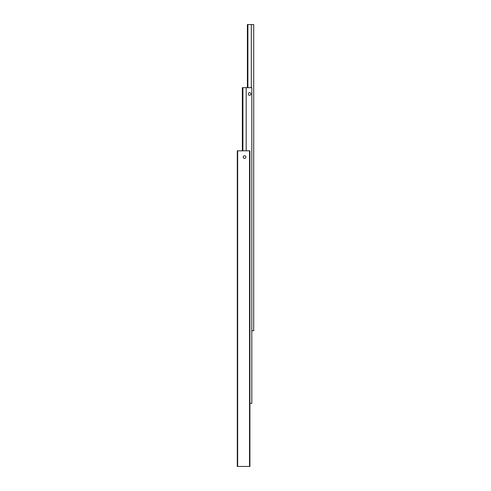 <?xml version="1.0" encoding="UTF-8"?>
<svg xmlns="http://www.w3.org/2000/svg" width="491" height="491" viewBox="0 0 491 491"><rect width="100%" height="100%" fill="white"/><g stroke="black" fill="none" stroke-linecap="round" stroke-linejoin="round"><path stroke-width="0.74" d="M243.229 157.12A1.326 1.326 0 0 1 244.555 155.794A1.326 1.326 0 0 1 245.881 157.12A1.326 1.326 0 0 1 244.555 158.446A1.326 1.326 0 0 1 243.229 157.12M237.675 150.805L237.294 150.805L237.294 466.45L237.675 466.45L237.675 150.805L249.538 150.805L249.538 466.45L249.919 466.45L249.919 150.805L249.538 150.805M237.675 466.45L249.538 466.45M242.91 150.805L242.91 87.68L246.194 87.68L246.194 150.805M248.299 93.99A1.301 1.301 0 0 1 249.606 92.689A1.301 1.301 0 0 1 250.907 93.99A1.301 1.301 0 0 1 249.606 95.297A1.301 1.301 0 0 1 248.299 93.99M242.91 87.68L242.345 87.68L242.345 150.805M249.919 403.32L251.815 403.32L251.815 87.68L246.194 87.68M251.815 330.725L253.706 330.725L253.706 24.55L247.396 24.55L247.396 87.68M251.324 24.55L251.324 87.68M247.881 87.68L247.881 24.55"/></g></svg>
